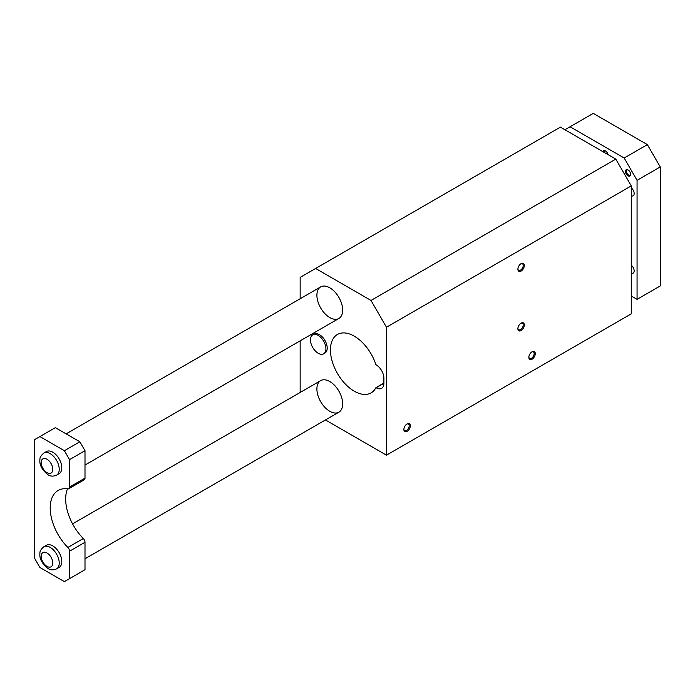 <?xml version="1.0" encoding="UTF-8"?>
<svg xmlns="http://www.w3.org/2000/svg" width="695" height="695" viewBox="0 0 695 695"><rect width="100%" height="100%" fill="white"/><g stroke="black" fill="none" stroke-linecap="round" stroke-linejoin="round"><path stroke-width="1.04" d="M329.786 287.808A18.218 10.521 60 0 1 341.688 303.863A18.218 10.521 60 0 1 338.899 318.466A18.218 10.521 60 0 1 320.673 307.946A18.218 10.521 60 0 1 320.673 286.905A18.218 10.521 60 0 1 329.786 287.808M315.617 268.47L560.405 127.142L615.805 159.12L631.26 185.904L386.472 327.232L371.008 300.448L315.617 268.47L300.153 277.392L300.153 298.754M300.153 340.828L300.153 392.475M386.472 327.232L386.472 455.173L325.46 419.945M329.786 381.529A18.218 10.521 60 0 1 341.688 397.583A18.218 10.521 60 0 1 338.899 412.187A18.218 10.521 60 0 1 320.673 401.667A18.218 10.521 60 0 1 320.673 380.625A18.218 10.521 60 0 1 329.786 381.529M312.724 334.868L314.01 334.13A10.929 6.316 60 0 1 319.474 334.669A10.929 6.316 60 0 1 326.624 344.303A10.929 6.316 60 0 1 324.947 353.06L323.653 353.807A10.929 6.316 -120 0 0 325.329 345.05A10.929 6.316 -120 0 0 318.188 335.416A10.929 6.316 -120 0 0 312.724 334.868A10.929 6.316 -120 0 0 312.724 347.491A10.929 6.316 -120 0 0 323.653 353.807M375.934 387.645L376.169 387.775A10.929 6.316 -120 0 0 381.633 388.323A10.929 6.316 -120 0 0 383.892 383.319L383.892 378.254A10.929 6.316 -120 0 0 376.169 364.866L375.934 364.736A33.707 19.46 60 0 0 337.414 334.486A33.707 19.46 60 0 0 337.414 373.406A33.707 19.46 60 0 0 371.121 392.866A33.707 19.46 60 0 0 375.934 387.645L383.892 383.049M631.26 185.904L631.26 313.845L386.472 455.173M524.325 265.49A4.552 2.632 -60 0 1 521.111 271.067A4.552 2.632 -60 0 1 517.888 269.208A4.552 2.632 -60 0 1 521.111 263.631A4.552 2.632 -60 0 1 524.325 265.49M524.325 324.999A4.552 2.632 -60 0 1 521.111 330.577A4.552 2.632 -60 0 1 517.888 328.718A4.552 2.632 -60 0 1 521.111 323.14A4.552 2.632 -60 0 1 524.325 324.999M535.28 353.633A4.552 2.632 -60 0 1 532.057 359.219A4.552 2.632 -60 0 1 528.834 357.36A4.552 2.632 -60 0 1 532.057 351.774A4.552 2.632 -60 0 1 535.28 353.633M410.311 425.792A4.552 2.632 -60 0 1 407.088 431.369A4.552 2.632 -60 0 1 403.865 429.51A4.552 2.632 -60 0 1 407.088 423.933A4.552 2.632 -60 0 1 410.311 425.792M371.008 300.448L615.805 159.12M403.882 429.163A3.77 2.172 120 0 0 404.646 430.587A3.77 2.172 120 0 0 407.548 429.58A3.77 2.172 120 0 0 409.19 425.792A3.77 2.172 120 0 0 408.408 424.063A3.77 2.172 120 0 0 406.792 424.115M528.852 357.013A3.77 2.172 120 0 0 529.616 358.438A3.77 2.172 120 0 0 532.518 357.43A3.77 2.172 120 0 0 534.16 353.633A3.77 2.172 120 0 0 533.386 351.913A3.77 2.172 120 0 0 531.762 351.965M517.897 328.37A3.77 2.172 120 0 0 518.67 329.795A3.77 2.172 120 0 0 520.546 329.612A3.77 2.172 120 0 0 523.213 324.999A3.77 2.172 120 0 0 522.432 323.279A3.77 2.172 120 0 0 520.816 323.323M517.897 268.869A3.77 2.172 120 0 0 518.67 270.294A3.77 2.172 120 0 0 520.546 270.103A3.77 2.172 120 0 0 523.213 265.49A3.77 2.172 120 0 0 522.432 263.77A3.77 2.172 120 0 0 520.816 263.813M43.837 453.053L46.409 451.559A12.753 7.367 60 0 1 52.785 452.193A12.753 7.367 60 0 1 61.117 463.435A12.753 7.367 60 0 1 59.162 473.651L56.59 475.137A12.753 7.367 -120 0 0 58.545 464.92A12.753 7.367 -120 0 0 50.214 453.679A12.753 7.367 -120 0 0 43.837 453.053C41.014 455.529 39.719 457.597 39.954 459.256C39.207 464.642 41.865 469.794 47.929 474.737C50.466 476.414 53.35 476.544 56.59 475.137M84.999 478.134L84.999 450.707L79.847 441.777L55.365 427.651L34.75 439.544L34.75 558.563L39.902 567.485L64.383 581.619L69.535 578.648L69.535 551.222A3.64 2.102 60 0 0 67.858 547.46A38.26 22.092 60 0 1 58.137 490.461A38.26 22.092 60 0 1 67.858 488.88A3.64 2.102 60 0 0 68.779 488.724A3.64 2.102 60 0 0 69.535 487.056L84.999 478.134A3.64 2.102 60 0 1 84.243 479.802L68.779 488.724M39.902 436.573L64.383 450.707L69.535 459.63L69.535 487.056M43.837 546.774L46.409 545.288A12.753 7.367 60 0 1 52.785 545.914A12.753 7.367 60 0 1 61.117 557.155A12.753 7.367 60 0 1 59.162 567.372L56.59 568.866A12.753 7.367 -120 0 0 58.545 558.641A12.753 7.367 -120 0 0 50.214 547.408A12.753 7.367 -120 0 0 43.837 546.774C41.014 549.25 39.719 551.326 39.954 552.985C39.207 558.363 41.865 563.523 47.929 568.458C50.466 570.135 53.35 570.274 56.59 568.866M637.063 180.326L660.25 166.939L660.25 285.949L637.063 299.337L637.063 180.326L624.18 158.008L570.065 126.768L564.913 129.739M67.858 547.46L83.313 538.529A38.26 22.092 60 0 1 67.493 488.828M83.313 538.529A3.64 2.102 60 0 1 84.999 542.291L84.999 569.718L69.535 578.648M84.999 450.707L69.535 459.63M64.383 450.707L79.847 441.777M631.26 273.239A5.013 2.893 -120 0 0 633.119 273.178A5.013 2.893 -120 0 0 634.161 270.885A5.013 2.893 -120 0 0 633.119 267.393A5.013 2.893 -120 0 0 631.26 265.186M631.26 195.877A5.013 2.893 -120 0 0 633.119 195.816A5.013 2.893 -120 0 0 634.161 193.523A5.013 2.893 -120 0 0 633.119 190.039A5.013 2.893 -120 0 0 631.26 187.832M631.26 295.992L637.063 299.337M626.221 173.941A3.64 2.102 60 0 1 625.656 170.371A3.64 2.102 60 0 1 628.037 169.91A3.64 2.102 60 0 1 630.617 174.376A3.64 2.102 60 0 1 629.027 176.2A3.64 2.102 60 0 1 626.221 173.941M602.999 151.736A3.64 2.102 60 0 1 605.493 150.945A3.64 2.102 60 0 1 607.986 154.611M320.673 380.625L72.567 523.874L320.673 380.625M605.753 151.102A2.954 1.703 -120 0 0 604.502 151.076A2.954 1.703 -120 0 0 603.903 152.257M628.297 170.075A2.954 1.703 -120 0 0 627.055 170.049A2.954 1.703 -120 0 0 627.055 173.455A2.954 1.703 -120 0 0 630.009 175.157A2.954 1.703 -120 0 0 630.608 174.071M660.25 166.939L647.366 144.621L593.252 113.381L570.065 126.768M647.366 144.621L624.18 158.008M376.169 387.775L383.892 383.319M69.535 551.222L84.999 542.291M46.991 566.373A8.201 4.735 -120 0 0 52.012 559.232A8.201 4.735 -120 0 0 41.969 553.428A8.201 4.735 -120 0 0 46.991 566.373M46.991 472.652A8.201 4.735 -120 0 0 52.012 465.502A8.201 4.735 -120 0 0 41.969 459.708A8.201 4.735 -120 0 0 46.991 472.652M338.899 412.187L84.999 558.771M320.673 286.905L66.129 433.862M338.899 318.466L84.999 465.051"/></g></svg>

